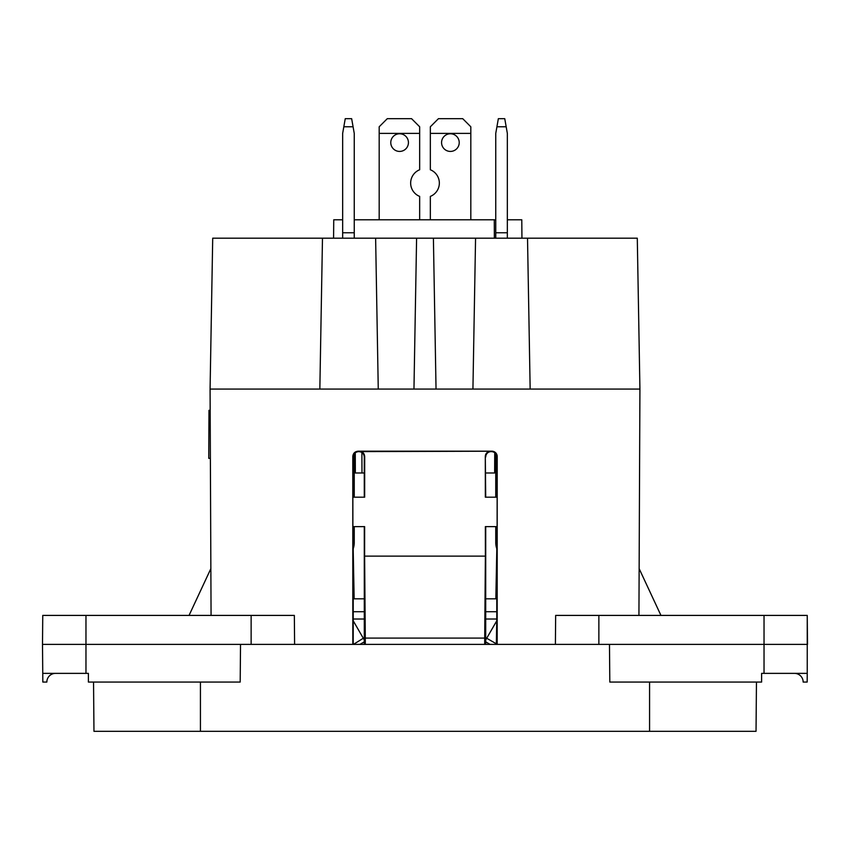 <?xml version="1.0" encoding="UTF-8"?>
<svg xmlns="http://www.w3.org/2000/svg" width="850" height="850" viewBox="0 0 850 850"><rect width="100%" height="100%" fill="white"/><g stroke="black" fill="none" stroke-linecap="round" stroke-linejoin="round"><path stroke-width="1.27" d="M351.656 118.681L345.249 118.681L343.825 126.777L353.079 126.777L351.656 118.681M353.079 126.777L354.248 133.397L354.248 238.191M342.656 238.191L342.656 133.397L343.825 126.777M354.248 453.847L354.248 471.187L353.897 474.799L353.239 474.799M354.248 471.782L354.248 497.186M354.248 526.628L354.248 542.555A18.838 18.838 0 0 1 353.228 548.675A18.838 18.838 0 0 0 354.248 542.555A18.838 18.838 0 0 1 353.228 548.675M353.228 542.555L354.248 542.555M364.299 639.986L363.29 638.244L353.451 644.396M363.29 638.244L353.228 620.808M364.299 641.846L359.89 644.396M507.344 238.191L507.344 133.397L504.751 118.681L498.344 118.681L496.921 126.777L506.175 126.777M496.921 126.777L495.752 133.397L495.752 238.191M496.761 471.187L495.752 471.187L495.752 453.836L495.752 471.187L496.103 474.799L496.761 474.799M495.752 471.782L495.752 497.186M495.752 526.628L495.752 542.555L495.752 526.628L495.752 542.555L496.772 542.555M496.772 548.675A18.838 18.838 0 0 1 495.752 542.555M496.74 620.861L485.701 639.986M490.11 644.396L485.701 641.846M379.185 133.397L379.185 126.777L387.281 118.681L411.57 118.681L419.666 126.777L419.666 133.397L379.185 133.397L379.185 219.789M419.666 219.789L419.666 196.403A14.354 14.354 0 0 1 419.666 169.756L419.666 133.397M441.564 142.598A8.829 8.829 0 0 0 450.394 151.428A8.829 8.829 0 0 0 459.223 142.598A8.829 8.829 0 0 0 450.394 133.769A8.829 8.829 0 0 0 441.564 142.598M430.334 219.789L430.334 196.403A14.354 14.354 0 0 0 430.334 169.756L430.334 126.777L438.43 118.681L462.719 118.681L470.815 126.777L470.815 219.789M390.777 142.598A8.829 8.829 0 0 0 399.606 151.428A8.829 8.829 0 0 0 408.436 142.598A8.829 8.829 0 0 0 399.606 133.769A8.829 8.829 0 0 0 390.777 142.598M470.815 133.397L430.334 133.397M764.033 673.37L784.029 673.37L764.033 673.37L764.033 644.396L609.482 644.396L609.811 682.061L761.611 682.061L761.611 673.37L807.245 673.37L807.171 682.061L803.154 682.061A8.691 8.691 0 0 0 794.463 673.37L807.245 673.37L807.245 615.411L785.039 615.411L807.245 615.411L807.5 644.396L764.033 644.396L764.033 615.411L807.245 615.411L785.039 615.411M55.537 673.37A8.691 8.691 0 0 0 46.846 682.061L42.829 682.061L42.755 673.37L85.967 673.37L55.537 673.37A8.691 8.691 180 0 0 49.396 675.909M93.968 731.319L93.543 682.061L93.968 731.319L756.032 731.319L756.457 682.061M784.029 673.37L794.463 673.37A8.691 8.691 0 0 1 800.604 675.909M85.967 673.37L42.755 673.37L42.5 644.396L85.967 644.396L85.967 673.37L88.389 673.37L88.389 682.061L240.189 682.061L240.518 644.396L251.133 644.396L251.133 615.411L294.344 615.411L294.599 644.396L251.133 644.396M42.5 644.396L42.755 615.411L294.344 615.411M609.482 644.396L294.599 644.396M42.755 615.411L85.967 615.411L42.755 615.411M85.967 615.411L85.967 644.396L240.518 644.396M555.401 644.396L555.656 615.411L764.033 615.411M485.711 611.724L496.772 611.724L485.711 611.724M353.228 551.002L354.152 598.836L364.289 598.836M496.783 618.853L496.336 644.396M496.772 551.002L495.837 598.836L485.711 598.836M353.228 611.724L364.289 611.724M494.647 472.983L494.732 452.784L494.647 472.983L485.722 472.983M484.702 644.396L484.712 638.095L365.288 638.095L364.618 556.123L485.382 556.123L485.361 526.628L497.123 526.628L497.144 497.186L485.339 497.186L485.308 456.546A5.334 5.323 180 0 1 490.631 451.212L358.944 451.626C362.174 451.956 363.959 453.741 364.278 456.971L364.692 456.546C364.374 453.316 362.599 451.541 359.369 451.212M364.618 556.123L364.639 526.628L352.877 526.628L352.856 497.186L364.661 497.186L364.692 456.546M354.248 470.039L355.342 470.039M485.711 497.186L485.308 456.546M485.722 456.971A5.334 5.334 180 0 1 491.056 451.626L490.631 451.212M472.929 389.077L475.564 238.191L637.287 238.191L639.923 389.077L638.934 615.411M211.066 615.411L210.077 389.077L436.039 389.077L433.404 238.191L475.564 238.191M530.156 389.077L527.521 238.191M660.949 615.411L639.136 568.629M507.344 219.789L521.783 219.789L521.942 238.191M495.752 219.789L494.275 219.789L494.36 238.191M210.077 389.077L212.712 238.191L433.404 238.191M352.793 456.524L353.239 456.971C353.558 453.741 355.342 451.956 358.572 451.626L358.126 451.191C354.896 451.52 353.122 453.294 352.793 456.524L352.814 644.396M353.228 526.628L353.217 644.396M353.239 456.971L353.228 497.186M484.712 638.095L485.382 556.123M189.051 615.411L210.864 568.629M342.656 219.789L333.742 219.789L333.582 238.191M436.039 389.077L639.923 389.077L639.891 387.228M358.126 451.191L491.874 451.191A5.334 5.334 180 0 1 497.207 456.524L497.186 644.396M354.248 219.789L494.275 219.789M416.596 238.191L413.961 389.077M378.261 389.077L375.626 238.191M322.479 238.191L319.844 389.077M365.298 644.396L365.288 638.095M491.056 451.626L491.874 451.191M491.428 451.626A5.334 5.334 180 0 1 496.761 456.971L497.207 456.524M355.353 472.983L355.268 452.784L355.353 472.993L364.278 472.983M210.386 458.352L208.771 458.341L208.972 410.316L210.173 410.327M496.772 497.186L496.761 456.971M496.783 644.396L496.772 526.628M364.289 497.186L364.278 456.971M485.701 644.396L485.711 526.628M364.299 644.396L364.289 526.628M342.656 232.762L354.248 232.762M353.239 471.187L354.248 471.187M495.752 232.762L507.344 232.762M486.71 638.244L496.347 643.801M200.43 731.319L200.43 682.061M649.57 731.319L649.57 682.061M598.867 644.396L598.867 615.411M485.711 619.013L496.772 619.013M353.217 619.013L364.289 619.013M361.973 472.983L361.888 452.519"/></g></svg>
